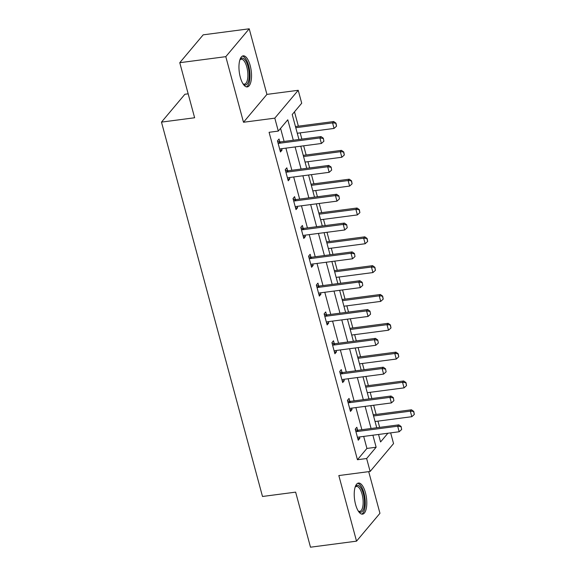 <?xml version="1.0" encoding="UTF-8"?>
<svg xmlns="http://www.w3.org/2000/svg" width="576" height="576" viewBox="0 0 576 576"><rect width="100%" height="100%" fill="white"/><g stroke="black" fill="none" stroke-linecap="round" stroke-linejoin="round"><path stroke-width="0.86" d="M365.45 492.718A15.674 5.998 82.5 0 0 358.474 483.048A15.674 5.998 82.5 0 0 355.572 504.461A15.674 5.998 82.5 0 0 362.549 514.138A15.674 5.998 82.5 0 0 365.45 492.718M250.178 65.498A15.674 5.998 82.5 0 0 243.202 55.829A15.674 5.998 82.5 0 0 240.3 77.242A15.674 5.998 82.5 0 0 247.277 86.911A15.674 5.998 82.5 0 0 250.178 65.498M390.658 432.871L393.552 443.599L370.13 471.456L366.638 458.525L376.135 447.228L372.888 435.204M188.165 93.823L184.903 94.255L161.482 122.112L262.498 496.483L295.639 492.134L310.493 547.2L356.53 541.159L379.951 513.302L368.705 471.643M161.482 122.112L194.623 117.763L179.77 62.698L203.184 34.841L249.221 28.8L225.799 56.657L243.497 122.256L274.802 118.152L298.224 90.295L301.709 103.226L292.219 114.523L298.951 139.486M243.497 122.256L266.918 94.399L249.221 28.8M266.918 94.399L298.224 90.295M379.642 427.37L377.957 421.142M376.15 414.432L373.673 405.252M371.866 398.542L370.181 392.314M368.374 385.603L365.897 376.423M364.082 369.72L362.405 363.485M360.59 356.782L358.114 347.602M356.306 340.891L354.629 334.663M352.814 327.953L350.338 318.773M348.53 312.062L346.846 305.834M345.038 299.124L342.562 289.944M340.747 283.241L339.07 277.006M337.262 270.302L334.786 261.122M332.971 254.412L331.294 248.184M329.479 241.474L327.002 232.294M325.195 225.583L323.51 219.355M321.703 212.645L319.226 203.465M317.419 196.762L315.734 190.526M313.927 183.823L311.45 174.643M309.636 167.933L307.958 161.705M306.144 154.994L303.667 145.814M301.86 139.104L300.182 132.876M298.368 126.166L294.494 111.809M179.77 62.698L225.799 56.657M293.299 140.227L287.784 119.794L278.294 131.083L269.086 132.293L357.437 459.727L366.926 448.438L363.686 436.406M361.872 429.703L355.903 407.585M354.096 400.874L348.127 378.756M346.32 372.046L340.351 349.927M338.544 343.224L332.575 321.106M330.761 314.395L324.792 292.277M322.985 285.566L317.016 263.448M315.209 256.745L309.24 234.626M307.426 227.916L301.464 205.798M299.65 199.087L293.681 176.969M291.874 170.266L285.905 148.147M284.098 141.437L280.57 128.376M279.821 141.869L279.043 138.996L277.466 140.875L280.454 151.963L282.038 150.084L281.664 148.702M287.597 170.698L286.826 167.818L285.242 169.704L288.23 180.792L289.814 178.906L289.44 177.53M295.38 199.519L294.602 196.646L293.018 198.533L296.014 209.614L297.59 207.734L297.223 206.352M303.156 228.348L302.378 225.475L300.794 227.354L303.79 238.442L305.374 236.563L304.999 235.181M310.932 257.177L310.162 254.297L308.578 256.183L311.566 267.271L313.15 265.385L312.775 264.01M318.708 285.998L317.938 283.126L316.354 285.012L319.342 296.093L320.926 294.214L320.558 292.831M326.491 314.827L325.714 311.954L324.13 313.834L327.125 324.922L328.709 323.042L328.334 321.66M334.267 343.656L333.49 340.776L331.913 342.662L334.901 353.75L336.485 351.864L336.11 350.489M342.043 372.478L341.273 369.605L339.689 371.491L342.677 382.572L344.261 380.693L343.886 379.31M349.826 401.306L349.049 398.434L347.465 400.313L350.46 411.401L352.037 409.522L351.67 408.139M357.602 430.135L356.825 427.255L355.241 429.142L358.236 440.23L359.82 438.343L359.446 436.968M370.13 471.456L338.832 475.56L356.53 541.159M357.437 459.727L366.638 458.525M278.294 131.083L274.802 118.152M378.547 434.462L380.57 441.958L387.907 433.231M300.766 146.196L306.734 168.314M308.542 175.025L314.51 197.143M316.318 203.846L322.286 225.965M324.101 232.675L330.062 254.794M331.877 261.504L337.846 283.622M339.653 290.326L345.622 312.444M347.429 319.154L353.398 341.273M355.212 347.983L361.181 370.102M362.988 376.805L368.957 398.923M370.764 405.634L376.733 427.752M371.081 428.494L365.112 406.375M363.305 399.665L357.336 377.546M355.522 370.843L349.56 348.725M347.746 342.014L341.777 319.896M339.97 313.186L334.001 291.067M332.194 284.364L326.225 262.246M324.41 255.535L318.442 233.417M316.634 226.706L310.666 204.588M308.858 197.885L302.89 175.766M301.082 169.056L295.114 146.938M366.926 448.438L376.135 447.228M280.022 150.343L282.038 150.084M287.798 179.172L289.814 178.906M295.574 208.001L297.59 207.734M303.35 236.822L305.374 236.563M311.134 265.651L313.15 265.385M318.91 294.48L320.926 294.214M326.686 323.302L328.709 323.042M334.462 352.13L336.485 351.864M342.245 380.959L344.261 380.693M350.021 409.781L352.037 409.522M357.797 438.61L359.82 438.343M323.892 141.221L323.33 138.226L323.892 141.221L321.394 143.489L280.886 148.802A2.009 1.75 -139.9 0 0 280.354 148.961L279.727 149.27M278.071 143.114L278.813 143.244A2.009 1.75 -139.9 0 0 279.389 143.258L319.896 137.945L321.041 136.591L323.33 138.226M277.632 141.487L279.95 141.89A2.009 1.75 -139.9 0 0 280.534 141.905L321.041 136.591M321.394 143.489L319.896 137.945L323.143 138.456M297.274 133.258L334.058 128.434L332.561 122.89L295.776 127.714M335.801 123.394L336.55 126.166L335.988 123.17L332.561 122.89L333.698 121.536L295.466 126.547M334.058 128.434L336.55 126.166M335.988 123.17L333.698 121.536M239.904 59.796A13.565 5.191 -97.5 0 1 240.026 59.594A13.565 5.191 -97.5 0 1 246.823 62.95A13.565 5.191 -97.5 0 1 248.818 79.826A13.565 5.191 -97.5 0 1 243.245 84.089A13.565 5.191 -97.5 0 1 243.072 83.923M242.957 83.743A12.564 4.802 82.5 0 0 244.476 84.139A12.564 4.802 82.5 0 0 247.522 79.33A12.564 4.802 82.5 0 0 246.492 65.923A12.564 4.802 82.5 0 0 241.207 59.227A12.564 4.802 82.5 0 0 239.839 60.005M246.362 86.854A15.574 5.954 82.5 0 0 249.566 81.05A15.574 5.954 82.5 0 0 248.494 65.102A15.574 5.954 82.5 0 0 242.33 56.117M355.183 487.022A13.565 5.191 -97.5 0 1 355.306 486.821A13.565 5.191 -97.5 0 1 363.312 493.704A13.565 5.191 -97.5 0 1 363.809 508.262A13.565 5.191 -97.5 0 1 358.517 511.308A13.565 5.191 -97.5 0 1 358.344 511.15M358.229 510.962A12.564 4.802 82.5 0 0 359.748 511.358A12.564 4.802 82.5 0 0 362.074 494.201A12.564 4.802 82.5 0 0 356.486 486.454A12.564 4.802 82.5 0 0 355.118 487.231M361.634 514.08A15.574 5.954 82.5 0 0 363.946 492.948A15.574 5.954 82.5 0 0 357.602 483.336M331.668 170.05L331.106 167.054L331.668 170.05L329.177 172.318L288.662 177.631A2.009 1.75 -139.9 0 0 288.13 177.79L287.503 178.099M285.847 171.943L286.589 172.073A2.009 1.75 -139.9 0 0 287.172 172.087L327.679 166.774L328.817 165.42L331.106 167.054M285.408 170.316L287.726 170.719A2.009 1.75 -139.9 0 0 288.31 170.734L328.817 165.42M329.177 172.318L327.679 166.774L330.919 167.278M339.444 198.878L338.89 195.876L339.444 198.878L336.953 201.139L296.446 206.453A2.009 1.75 -139.9 0 0 295.906 206.618L295.286 206.921M293.623 200.772L294.365 200.902A2.009 1.75 -139.9 0 0 294.948 200.909L335.455 195.595L336.593 194.242L338.89 195.876M293.184 199.145L295.502 199.541A2.009 1.75 -139.9 0 0 296.086 199.555L336.593 194.242M336.953 201.139L335.455 195.595L338.695 196.106M305.05 162.079L341.834 157.255L340.337 151.711L303.552 156.542M343.577 152.222L344.326 154.994L343.771 151.992L340.337 151.711L341.474 150.358L303.242 155.376M341.834 157.255L344.326 154.994M343.771 151.992L341.474 150.358M312.826 190.908L349.61 186.084L348.113 180.54L311.335 185.364M351.36 181.051L352.109 183.816L351.547 180.821L348.113 180.54L349.258 179.186L311.018 184.198M349.61 186.084L352.109 183.816M351.547 180.821L349.258 179.186M347.227 227.7L346.666 224.705L347.227 227.7L344.729 229.968L304.222 235.282A2.009 1.75 -139.9 0 0 303.689 235.44L303.062 235.75M301.399 229.594L302.141 229.723A2.009 1.75 -139.9 0 0 302.724 229.738L343.231 224.424L344.376 223.07L346.666 224.705M300.96 227.966L303.286 228.37A2.009 1.75 -139.9 0 0 303.862 228.384L344.376 223.07M344.729 229.968L343.231 224.424L346.478 224.935M355.003 256.529L354.442 253.534L355.003 256.529L352.505 258.797L311.998 264.11A2.009 1.75 -139.9 0 0 311.465 264.269L310.838 264.578M309.182 258.422L309.924 258.552A2.009 1.75 -139.9 0 0 310.5 258.566L351.014 253.253L352.152 251.899L354.442 253.534M308.743 256.795L311.062 257.198A2.009 1.75 -139.9 0 0 311.645 257.213L352.152 251.899M352.505 258.797L351.014 253.253L354.254 253.757M362.779 285.358L362.225 282.355L362.779 285.358L360.288 287.618L319.774 292.932A2.009 1.75 -139.9 0 0 319.241 293.098L318.622 293.4M316.958 287.251L317.7 287.381A2.009 1.75 -139.9 0 0 318.283 287.388L358.79 282.074L359.928 280.721L362.225 282.355M316.519 285.624L318.838 286.02A2.009 1.75 -139.9 0 0 319.421 286.034L359.928 280.721M360.288 287.618L358.79 282.074L362.03 282.586M320.609 219.737L357.386 214.913L355.896 209.369L319.111 214.193M359.136 209.873L359.885 212.645L359.323 209.65L355.896 209.369L357.034 208.015L318.794 213.026M357.386 214.913L359.885 212.645M359.323 209.65L357.034 208.015M328.385 248.558L365.17 243.734L363.672 238.19L326.887 243.022M366.912 238.702L367.661 241.474L367.106 238.471L363.672 238.19L364.81 236.837L326.578 241.855M365.17 243.734L367.661 241.474M367.106 238.471L364.81 236.837M336.161 277.387L372.946 272.563L371.448 267.019L334.67 271.843M374.688 267.53L375.437 270.295L374.882 267.3L371.448 267.019L372.586 265.666L334.354 270.677M372.946 272.563L375.437 270.295M374.882 267.3L372.586 265.666M370.555 314.179L370.001 311.184L370.555 314.179L368.064 316.447L327.557 321.761A2.009 1.75 -139.9 0 0 327.017 321.919L326.398 322.229M324.734 316.073L325.476 316.202A2.009 1.75 -139.9 0 0 326.059 316.217L366.566 310.903L367.704 309.55L370.001 311.184M324.295 314.446L326.614 314.849A2.009 1.75 -139.9 0 0 327.197 314.863L367.704 309.55M368.064 316.447L366.566 310.903L369.806 311.414M343.944 306.216L380.722 301.392L379.224 295.848L342.446 300.672M382.471 296.352L383.22 299.124L382.658 296.129L379.224 295.848L380.369 294.494L342.13 299.506M380.722 301.392L383.22 299.124M382.658 296.129L380.369 294.494M378.338 343.008L377.777 340.013L378.338 343.008L375.84 345.276L335.333 350.59A2.009 1.75 -139.9 0 0 334.8 350.748L334.174 351.058M332.518 344.902L333.252 345.031A2.009 1.75 -139.9 0 0 333.835 345.046L374.342 339.732L375.487 338.378L377.777 340.013M332.071 343.274L334.397 343.678A2.009 1.75 -139.9 0 0 334.973 343.692L375.487 338.378M375.84 345.276L374.342 339.732L377.59 340.236M351.72 335.038L388.498 330.214L387.007 324.67L350.222 329.501M390.247 325.181L390.996 327.953L390.434 324.95L387.007 324.67L388.145 323.316L349.906 328.334M388.498 330.214L390.996 327.953M390.434 324.95L388.145 323.316M386.114 371.837L385.553 368.834L386.114 371.837L383.616 374.098L343.109 379.411A2.009 1.75 -139.9 0 0 342.576 379.577L341.95 379.879M340.294 373.73L341.035 373.86A2.009 1.75 -139.9 0 0 341.611 373.867L382.126 368.554L383.263 367.2L385.553 368.834M339.854 372.103L342.173 372.499A2.009 1.75 -139.9 0 0 342.756 372.514L383.263 367.2M383.616 374.098L382.126 368.554L385.366 369.065M359.496 363.866L396.281 359.042L394.783 353.498L357.998 358.322M398.023 354.01L398.772 356.774L398.218 353.779L394.783 353.498L395.921 352.145L357.689 357.156M396.281 359.042L398.772 356.774M398.218 353.779L395.921 352.145M393.89 400.658L393.336 397.663L393.89 400.658L391.399 402.926L350.885 408.24A2.009 1.75 -139.9 0 0 350.352 408.398L349.733 408.708M348.07 402.552L348.811 402.682A2.009 1.75 -139.9 0 0 349.394 402.696L389.902 397.382L391.039 396.029L393.336 397.663M347.63 400.925L349.949 401.328A2.009 1.75 -139.9 0 0 350.532 401.342L391.039 396.029M391.399 402.926L389.902 397.382L393.142 397.894M367.272 392.695L404.057 387.871L402.559 382.327L365.782 387.151M405.806 382.831L406.548 385.603L405.994 382.608L402.559 382.327L403.697 380.974L365.465 385.985M404.057 387.871L406.548 385.603M405.994 382.608L403.697 380.974M401.666 429.487L401.112 426.492L401.666 429.487L399.175 431.755L358.668 437.069A2.009 1.75 -139.9 0 0 358.128 437.227L357.509 437.537M355.846 431.381L356.587 431.51A2.009 1.75 -139.9 0 0 357.17 431.525L397.678 426.211L398.815 424.858L401.112 426.492M355.406 429.754L357.725 430.157A2.009 1.75 -139.9 0 0 358.308 430.171L398.815 424.858M399.175 431.755L397.678 426.211L400.925 426.715M375.055 421.517L411.833 416.693L410.342 411.149L373.558 415.98M413.582 411.66L414.331 414.432L413.77 411.43L410.342 411.149L411.48 409.795L373.241 414.814M411.833 416.693L414.331 414.432M413.77 411.43L411.48 409.795M279.389 143.258L280.534 141.905M278.813 143.244L279.95 141.89M287.172 172.087L288.31 170.734M286.589 172.073L287.726 170.719M294.948 200.909L296.086 199.555M294.365 200.902L295.502 199.541M302.724 229.738L303.862 228.384M302.141 229.723L303.286 228.37M310.5 258.566L311.645 257.213M309.924 258.552L311.062 257.198M318.283 287.388L319.421 286.034M317.7 287.381L318.838 286.02M326.059 316.217L327.197 314.863M325.476 316.202L326.614 314.849M333.835 345.046L334.973 343.692M333.252 345.031L334.397 343.678M341.611 373.867L342.756 372.514M341.035 373.86L342.173 372.499M349.394 402.696L350.532 401.342M348.811 402.682L349.949 401.328M357.17 431.525L358.308 430.171M356.587 431.51L357.725 430.157"/></g></svg>
